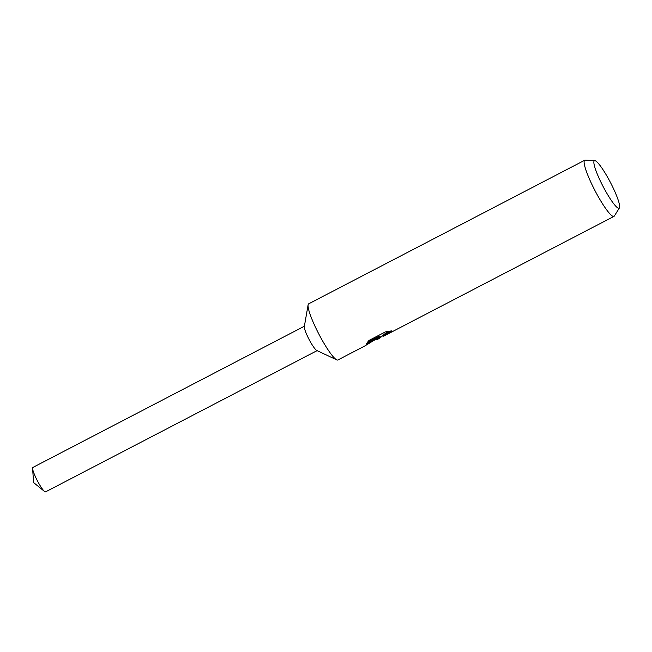 <?xml version="1.0" encoding="UTF-8"?>
<svg xmlns="http://www.w3.org/2000/svg" width="652" height="652" viewBox="0 0 652 652"><rect width="100%" height="100%" fill="white"/><g stroke="black" fill="none" stroke-linecap="round" stroke-linejoin="round"><path stroke-width="0.98" d="M338.013 359.904A31.646 4.955 -117.5 0 1 337.907 359.969A31.646 4.955 -117.5 0 1 336.725 359.855A31.646 4.955 -117.5 0 1 318.909 334.174A31.646 4.955 -117.5 0 1 308.111 304.843A31.646 4.955 -117.5 0 1 308.592 303.881A31.646 4.955 -117.5 0 1 308.698 303.816L584.754 160.221A31.646 4.955 -117.5 0 1 585.219 160.131L594.787 160.62A26.781 4.189 -117.5 0 1 610.468 182.519A26.781 4.189 -117.5 0 1 619.4 207.939A26.781 4.189 -117.5 0 1 619.196 208.159A26.781 4.189 -117.5 0 1 603.344 186.969A26.781 4.189 -117.5 0 1 594.314 160.751A26.781 4.189 -117.5 0 1 594.787 160.62M336.725 359.855L316.774 350.491A13.765 2.152 -117.5 0 1 309.024 339.317A13.765 2.152 -117.5 0 1 304.329 326.562L308.111 304.843M382.455 335.91L379.44 338.364L379.211 337.989L377.638 339.293L375.552 339.57M619.4 207.939L614.306 216.056A31.646 4.955 -117.5 0 1 614.07 216.317A31.646 4.955 -117.5 0 1 613.964 216.382A31.646 4.955 -117.5 0 1 595.146 190.93A31.646 4.955 -117.5 0 1 584.648 160.286A31.646 4.955 -117.5 0 1 584.754 160.221M365.699 345.405L379.464 337.051L366.163 343.971L368.967 340.458L385.373 331.917L391.868 330.833L386.294 333.669L383.8 336.098L613.964 216.382M378.91 337.418L379.211 337.989M379.048 337.679L383.18 335.527M376.22 339.154L378.535 337.663M383.515 336.171L383.148 335.47L384.175 334.289L388.69 331.322M367.231 342.487L379.081 336.318L379.464 337.051M45.624 491.836A13.765 2.152 -117.5 0 1 45.575 491.869A13.765 2.152 -117.5 0 1 44.548 491.478A13.765 2.152 -117.5 0 1 37.311 480.646A13.765 2.152 -117.5 0 1 32.6 468.503A13.765 2.152 -117.5 0 1 32.828 467.468A13.765 2.152 -117.5 0 1 32.869 467.443A13.765 2.152 -117.5 0 1 32.918 467.419M377.875 339.187L379.44 338.364M337.907 359.969L365.381 345.682M32.6 468.503L33.602 482.578L44.548 491.478M317.092 350.637L45.575 491.869M304.386 326.212L32.869 467.443"/></g></svg>
